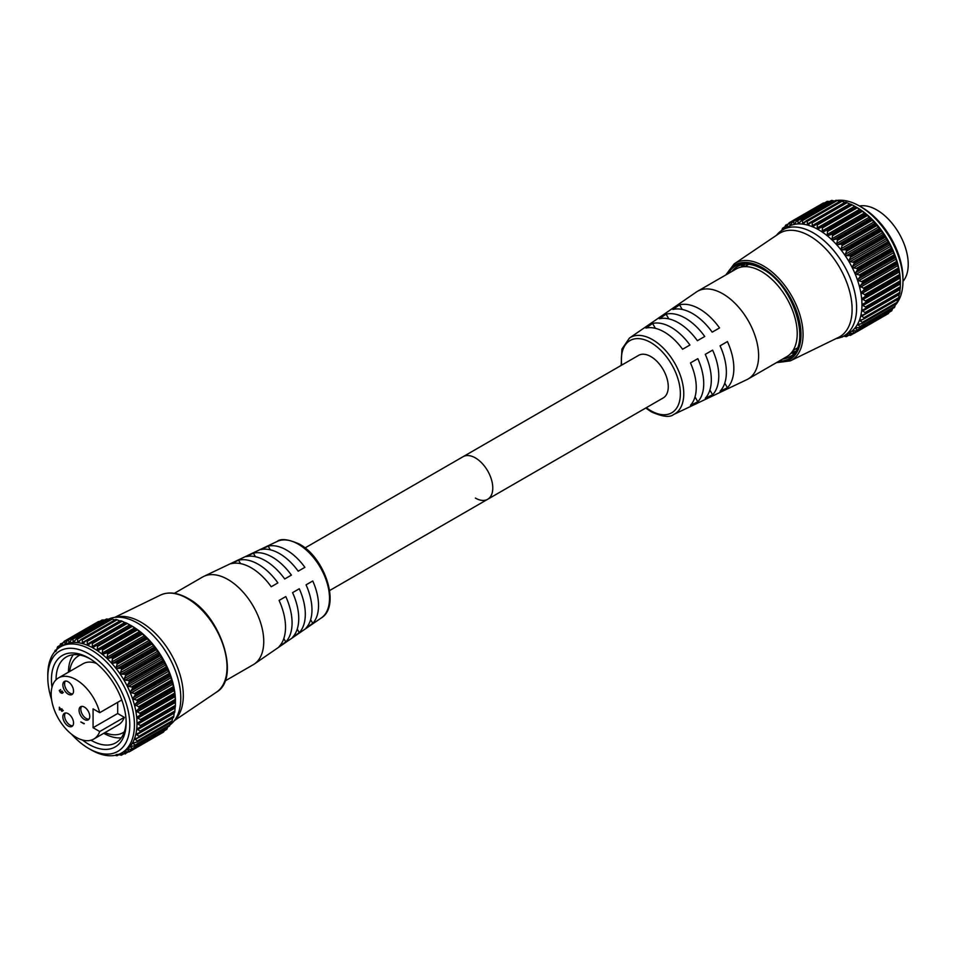 <?xml version="1.0" encoding="UTF-8"?>
<svg xmlns="http://www.w3.org/2000/svg" width="956" height="956" viewBox="0 0 956 956"><rect width="100%" height="100%" fill="white"/><g stroke="black" fill="none" stroke-linecap="round" stroke-linejoin="round"><path stroke-width="1.43" d="M861.977 207.452L859.659 206.126L861.977 207.452A57.969 33.472 60 0 1 902.966 278.459L902.966 281.136A61.244 35.36 -120 0 0 859.659 206.126A61.244 35.36 -120 0 0 859.659 206.114A61.244 35.36 -120 0 0 836.966 200.437M895.175 305.251A61.244 35.36 -120 0 0 896.585 303.59M896.859 303.219A61.244 35.36 -120 0 0 902.966 281.136M853.17 261.896L888.052 241.749L885.364 237.196L850.47 257.343L849.215 260.128L850.099 261.645L854.09 262.434A64.148 37.033 60 0 1 854.162 262.565L888.483 242.752A64.148 37.033 -120 0 0 888.411 242.609L854.09 262.434M850.374 256.124L849.394 255.658L884.3 235.499L884.694 236.299L850.374 256.124A64.148 37.033 60 0 1 850.446 256.244L884.778 236.431A64.148 37.033 -120 0 0 884.694 236.299M846.263 250.102L845.271 249.719L880.177 229.571L880.596 230.288L846.263 250.102A64.148 37.033 60 0 1 846.359 250.221L880.679 230.408A64.148 37.033 -120 0 0 880.596 230.288M841.83 244.461L840.826 244.162L875.72 224.015L876.15 224.648L841.83 244.461A64.148 37.033 60 0 1 841.925 244.569L876.246 224.756A64.148 37.033 -120 0 0 876.15 224.648M837.109 239.263L836.106 239.06L871.012 218.9L871.442 219.438L837.109 239.263A64.148 37.033 60 0 1 837.217 239.359L871.537 219.545A64.148 37.033 -120 0 0 871.442 219.438M832.186 234.579L866.506 214.753L832.186 234.579A64.148 37.033 60 0 1 832.294 234.662L866.614 214.849A64.148 37.033 -120 0 0 866.506 214.753M827.107 230.468L861.428 210.643L827.107 230.468A64.148 37.033 60 0 1 827.215 230.539L861.535 210.726A64.148 37.033 -120 0 0 861.428 210.643M822.052 227.038L856.373 207.225L857.317 207.787L822.411 227.946L822.052 227.038A64.148 37.033 60 0 0 821.945 226.978L856.277 207.165L821.945 226.978L818.503 228.604L817.26 227.922L854.724 206.293L852.166 204.895L817.26 225.042L817.26 227.922M821.073 227.038L856.253 207.141A64.148 37.033 -120 0 1 856.373 207.225M817.26 225.042L816.878 224.218L851.198 204.405L852.166 204.895M812.158 222.856L811.752 222.103L846.072 202.29L847.064 202.708L812.158 222.856L812.289 225.628L813.52 226.13L816.771 224.17A64.148 37.033 60 0 1 816.878 224.218M807.163 221.386L806.733 220.716L841.065 200.903L842.057 201.238L807.163 221.386L807.402 224.039L808.609 224.361L811.644 222.067A64.148 37.033 60 0 1 811.752 222.103M802.335 220.669L801.905 220.095L836.237 200.282L837.241 200.521L802.335 220.669L802.67 223.166L803.829 223.31L806.637 220.705A64.148 37.033 60 0 1 806.733 220.716M797.746 220.716L797.328 220.239L831.648 200.413L832.652 200.569L797.746 220.716L798.152 223.023L799.252 222.987L801.809 220.095A64.148 37.033 60 0 1 801.905 220.095M793.456 221.505L827.37 201.322L793.456 221.505L793.91 223.632L794.926 223.405L797.232 220.25A64.148 37.033 60 0 1 797.328 220.239M789.513 223.059L824.419 202.911L789.513 223.059L789.991 224.959L790.923 224.564L792.966 221.159A64.148 37.033 60 0 1 793.05 221.135M900.098 276.87L899.847 276.272L862.121 298.798L865.371 300.961L900.277 280.801L900.098 276.87M899.214 270.608L898.76 269.843L863.865 289.991L861.272 292.512L864.702 294.675L899.608 274.527L899.214 270.608M897.756 264.191L897.11 263.259L862.204 283.406L859.874 286.059L863.459 288.198L898.365 268.039L897.756 264.191M895.748 257.678L894.912 256.614L860.006 276.762L857.938 279.499L858.703 280.706L861.655 281.59L896.561 261.442L895.748 257.678M893.203 251.165L892.199 250.006L857.293 270.154L855.5 272.938L856.313 274.252L859.313 274.946L894.218 254.798L893.203 251.165M890.156 244.748L888.996 243.493L854.102 263.641L852.573 266.437L853.433 267.871L856.468 268.349L891.362 248.202L890.156 244.748M850.446 335.341L850.446 335.341A64.148 37.033 60 0 1 850.374 335.377L846.18 334.827M853.146 333.477L850.075 333.166L849.215 333.656L850.47 334.935L853.015 333.465M856.468 330.848L853.433 330.776L852.573 331.362L854.102 332.819L889.14 312.301M853.433 330.776L852.573 331.362M859.313 327.55L856.313 327.729L855.5 328.386L857.293 330.011L892.199 309.864L892.593 308.561M856.313 327.729L855.5 328.386M861.655 323.606L857.938 324.753L860.006 326.522L894.912 306.374L895.617 303.387M858.703 324.036L857.938 324.753M863.459 319.089L859.874 320.523L862.204 322.423L897.11 302.275L897.636 299.252M860.591 319.782L859.874 320.523M864.702 314.034L861.272 315.743L863.865 317.75L898.76 297.603L899.214 293.839M861.93 314.99L861.272 315.743M865.371 308.525L862.121 310.485L864.941 312.564L899.847 292.416L900.098 288.569M862.706 309.732L862.121 310.485M862.921 304.092L900.385 282.462L862.921 304.092L862.921 305.526L865.455 306.948L900.349 286.8L900.385 282.462M857.078 207.607L855.895 206.926L857.078 207.607A61.244 35.36 60 0 1 900.397 282.618A61.244 35.36 60 0 1 900.397 282.761M861.033 210.308L857.317 207.787M861.535 210.726L862.432 211.348L827.526 231.495L827.227 234.495L828.446 235.487L831.194 234.471M866.088 214.323L862.432 211.348M866.614 214.849L867.462 215.518L832.557 235.678L832.078 238.689L833.262 239.813L836.106 239.06M871.012 218.9L867.462 215.518M871.537 219.545L872.326 220.262L837.432 240.41L836.763 243.41L837.886 244.652L840.826 244.162M875.72 224.015L872.326 220.262M876.246 224.756L876.975 225.496L842.069 245.644L841.22 248.608L842.284 249.958L845.271 249.719M880.177 229.571L876.975 225.496M880.679 230.408L881.336 231.161L846.442 251.309L845.379 254.2L846.371 255.646L849.394 255.658M884.3 235.499L881.336 231.161M884.778 236.431L885.364 237.196M888.052 241.749L888.411 242.609M888.483 242.752L888.996 243.493M891.362 248.202L891.697 249.134L857.377 268.959A64.148 37.033 60 0 1 857.436 269.09L891.757 249.277A64.148 37.033 -120 0 0 891.697 249.134M891.757 249.277L892.199 250.006M894.218 254.798L894.505 255.778L860.173 275.603A64.148 37.033 60 0 1 860.233 275.734L894.553 255.921A64.148 37.033 -120 0 0 894.505 255.778M894.553 255.921L894.912 256.614M896.561 261.442L896.788 262.47L862.467 282.283A64.148 37.033 60 0 1 862.515 282.426L896.836 262.601A64.148 37.033 -120 0 0 896.788 262.47M896.836 262.601L897.11 263.259M898.365 268.039L898.544 269.114L864.212 288.927A64.148 37.033 60 0 1 864.248 289.059L898.568 269.245A64.148 37.033 -120 0 0 898.544 269.114M898.568 269.245L898.76 269.843M899.608 274.527L899.716 275.615L865.395 295.428A64.148 37.033 60 0 1 865.407 295.559L899.739 275.746A64.148 37.033 -120 0 0 899.716 275.615M900.277 280.801L900.313 281.901L865.993 301.714A64.148 37.033 60 0 1 865.993 301.845L900.325 282.02A64.148 37.033 -120 0 0 900.313 281.901M900.325 282.02L865.993 301.845M900.349 286.8L900.325 287.887L865.993 307.701A64.148 37.033 60 0 1 865.993 307.82L900.313 288.007A64.148 37.033 -120 0 0 900.325 287.887M900.277 288.377L865.646 308.37M899.847 292.416L899.739 293.492L865.407 313.305A64.148 37.033 60 0 1 865.395 313.413L899.716 293.6A64.148 37.033 -120 0 0 899.739 293.492M899.608 293.886L865.216 313.747M898.76 297.603L898.568 298.642L864.248 318.456A64.148 37.033 60 0 1 864.212 318.563L898.544 298.738A64.148 37.033 -120 0 0 898.568 298.642M897.11 302.275L896.836 303.279L862.515 323.092A64.148 37.033 60 0 1 862.467 323.176L896.788 303.363A64.148 37.033 -120 0 0 896.836 303.279M894.912 306.374L894.553 307.33L860.233 327.143A64.148 37.033 60 0 1 860.173 327.227L894.505 307.402A64.148 37.033 -120 0 0 894.553 307.33M892.199 309.864L857.436 330.561A64.148 37.033 60 0 1 857.377 330.633L891.697 310.808A64.148 37.033 -120 0 0 891.757 310.748M888.996 312.672L854.162 333.309A64.148 37.033 60 0 1 854.09 333.357L888.411 313.544A64.148 37.033 -120 0 0 888.483 313.496M843.921 335.938L849.275 332.855A61.244 35.36 -120 0 0 858.667 283.765A61.244 35.36 -120 0 0 818.647 229.799A61.244 35.36 -120 0 0 788.031 226.763L782.677 229.858A61.244 35.36 60 0 1 813.305 232.882A61.244 35.36 60 0 1 853.314 286.86A61.244 35.36 60 0 1 843.921 335.938A61.244 35.36 60 0 1 837.253 338.388L835.998 338.627M840.826 336.978L841.83 337.169A64.148 37.033 60 0 0 841.925 337.169L842.535 336.667M846.359 336.632L846.359 336.632A64.148 37.033 60 0 1 846.263 336.655L843.562 336.142M846 334.803L845.379 335.162L846.442 336.309L848.354 335.209M860.233 327.143L860.006 326.522M862.515 323.092L862.204 322.423M864.248 318.456L863.865 317.75M865.407 313.305L864.941 312.564M865.993 307.701L865.455 306.948M865.993 301.714L865.371 300.961M864.941 296.432L865.407 295.559M865.395 295.428L864.702 294.675M863.865 289.991L864.248 289.059M864.212 288.927L863.459 288.198M862.204 283.406L862.515 282.426M862.467 282.283L861.655 281.59M860.006 276.762L860.233 275.734M860.173 275.603L859.313 274.946M857.293 270.154L857.436 269.09M857.377 268.959L856.468 268.349M854.102 263.641L854.162 262.565M850.47 257.343L850.446 256.244M846.442 251.309L846.359 250.221M842.069 245.644L841.925 244.569M837.432 240.41L837.217 239.359M832.557 235.678L832.294 234.662M827.526 231.495L827.215 230.539M822.411 227.946L822.268 230.898L823.498 231.734L826.127 230.456M742.848 266.784A50.752 29.301 60 0 1 745.047 264.274A50.752 29.301 60 0 0 742.848 266.784M741.115 267.083A52.114 30.09 60 0 1 742.979 264.525M809.792 236.048A59.858 34.559 60 0 1 849.215 289.907A59.858 34.559 60 0 1 838.472 337.42L790.277 360.89A56.081 32.373 60 0 0 800.339 316.376A56.081 32.373 60 0 0 763.402 265.923A56.081 32.373 60 0 0 734.244 263.844L778.662 233.826A59.858 34.559 60 0 1 809.792 236.048M851.198 204.405A64.148 37.033 -120 0 0 851.091 204.345L815.85 224.373M846.072 202.29A64.148 37.033 -120 0 0 845.964 202.242L810.772 222.378M841.065 200.903A64.148 37.033 -120 0 0 840.957 200.88L805.812 221.111M836.237 200.282A64.148 37.033 -120 0 0 836.142 200.27L801.056 220.609M831.648 200.413A64.148 37.033 -120 0 0 831.553 200.425L796.539 220.86M827.37 201.322A64.148 37.033 -120 0 0 827.287 201.346L792.333 221.864M823.451 202.971A64.148 37.033 -120 0 0 823.379 203.007L789.047 222.82A64.148 37.033 60 0 1 789.13 222.784M784.075 228.986L785.557 225.222A64.148 37.033 60 0 1 785.617 225.162L786.453 227.002L788.497 223.608M781.805 230.384L782.51 228.305A64.148 37.033 60 0 1 782.57 228.233L783.346 229.727M835.174 200.748A61.244 35.36 -120 0 0 834.158 200.987M776.392 235.367L777.216 234.399A61.244 35.36 60 0 1 782.677 229.858M794.042 352.979A52.114 30.09 60 0 1 790.911 353.314M795.296 351.318A50.752 29.301 60 0 1 792.034 351.963A50.752 29.301 60 0 0 795.296 351.318M842.057 201.238L844.865 202.409L807.402 224.039L808.609 224.361M805.382 221.601L802.67 223.166L803.829 223.31M800.053 221.935L798.152 223.023L799.252 222.987M795.296 222.82L793.91 223.632L794.926 223.405M791.03 224.349L789.991 224.959L790.923 224.564M788.353 223.955L785.617 225.162M784.661 227.265L782.57 228.233M823.403 203.461L789.047 222.832M829.473 201.596L828.35 201.358M835.616 201.393L832.652 200.569M840.133 201.537L837.241 200.521M845.678 202.23L811.333 222.055M850.983 204.5L847.064 202.708M816.018 224.266L850.756 204.214L816.185 224.182M855.931 206.95L854.724 206.293M51.588 699.565A57.969 33.472 60 0 1 47.8 677.517A57.969 33.472 60 0 1 88.788 653.856A57.969 33.472 60 0 1 129.789 724.851A57.969 33.472 60 0 1 88.788 748.524L88.788 748.524A57.969 33.472 60 0 1 71.592 734.22M91.107 749.863L88.788 748.524L91.107 749.863A61.244 35.36 -120 0 0 121.735 752.898A61.244 35.36 -120 0 0 131.127 703.807A61.244 35.36 -120 0 0 91.107 649.841A61.244 35.36 -120 0 0 60.491 646.806A61.244 35.36 -120 0 0 47.8 674.84L47.8 677.517M82.443 740.028A52.819 30.496 -120 0 0 88.788 744.318A52.819 30.496 -120 0 0 126.144 722.748A52.819 30.496 -120 0 0 88.788 658.063L88.788 658.051A52.819 30.496 -120 0 0 51.983 687.256M126.12 721.386A49.545 28.608 60 0 1 115.879 742.764A49.545 28.608 60 0 1 91.107 740.303A49.545 28.608 60 0 1 90.975 740.231M163.452 661.17L163.082 660.297L128.176 680.445L129.132 680.983L163.452 661.17A64.148 37.033 60 0 1 163.524 661.301L129.203 681.114A64.148 37.033 -120 0 0 129.132 680.983M159.736 654.86L159.329 654.059L124.435 674.207L125.403 674.673L159.736 654.86A64.148 37.033 60 0 1 159.819 654.98L125.487 674.805A64.148 37.033 -120 0 0 125.403 674.673M155.625 648.837L155.207 648.12L120.313 668.268L121.304 668.662L155.625 648.837A64.148 37.033 60 0 1 155.72 648.957L121.388 668.782A64.148 37.033 -120 0 0 121.304 668.662M151.191 643.197L150.761 642.563L115.867 662.711L116.859 663.01L151.191 643.197A64.148 37.033 60 0 1 151.287 643.304L116.955 663.129A64.148 37.033 -120 0 0 116.859 663.01M146.471 637.999L146.053 637.461L111.147 657.608L112.151 657.812L146.471 637.999A64.148 37.033 60 0 1 146.579 638.094L112.246 657.919A64.148 37.033 -120 0 0 112.151 657.812M141.548 633.314L106.224 653.02L141.548 633.314A64.148 37.033 60 0 1 141.655 633.398L107.323 653.223A64.148 37.033 -120 0 0 107.227 653.127M136.469 629.203L101.169 649.016L136.469 629.203A64.148 37.033 60 0 1 136.577 629.275L102.256 649.088A64.148 37.033 -120 0 0 102.149 649.016M131.307 625.714A64.148 37.033 60 0 1 131.414 625.774L97.094 645.599A64.148 37.033 -120 0 0 96.986 645.527L131.283 625.702M127.208 623.455L126.24 622.953L91.919 642.767L92.302 643.603L127.208 623.455L132.119 626.156A61.244 35.36 -120 0 0 132.119 626.156L130.972 625.499M122.093 621.257L121.113 620.838L86.781 640.651L87.199 641.404L122.093 621.257L126.013 623.061M117.098 619.787L116.094 619.452L81.774 639.277L82.204 639.946L117.098 619.787L119.906 620.958L82.443 642.587L82.204 639.946M112.27 619.07L111.266 618.831L76.946 638.656L77.376 639.229L112.27 619.07L115.174 620.086M107.681 619.118L106.69 618.974L72.357 638.787L72.787 639.265L107.681 619.118L110.657 619.954M103.391 619.918L68.497 640.066L103.391 619.918L104.503 620.145M99.448 621.46L64.554 641.607L99.567 621.472M174.888 694.833L175.306 699.362L140.412 719.51L137.748 718.183L137.604 716.677L174.888 694.833L140.448 714.12A64.148 37.033 -120 0 0 140.436 713.989L174.757 694.164A64.148 37.033 60 0 1 174.769 694.295M173.801 688.392L174.649 693.076L139.743 713.236L136.314 711.073L138.895 708.539L173.801 688.392L173.61 687.794L139.277 707.619A64.148 37.033 -120 0 0 139.253 707.476L173.574 687.663A64.148 37.033 60 0 1 173.61 687.794M172.14 681.807L173.394 686.599L138.501 706.747L134.916 704.608L137.246 701.967L172.14 681.807L171.877 681.162L137.544 700.975A64.148 37.033 -120 0 0 137.509 700.844L171.829 681.019A64.148 37.033 60 0 1 171.877 681.162M169.941 675.175L171.59 679.991L136.696 700.139L133.744 699.254L132.98 698.059L135.047 695.323L169.941 675.175L169.594 674.47L135.274 694.295A64.148 37.033 -120 0 0 135.214 694.152L169.535 674.338A64.148 37.033 60 0 1 169.594 674.47M167.228 668.555L169.248 673.347L134.354 693.494L131.342 692.813L130.542 691.487L132.334 688.702L167.228 668.555L166.798 667.826L132.478 687.639A64.148 37.033 -120 0 0 132.406 687.507L166.738 667.694A64.148 37.033 60 0 1 166.798 667.826M164.038 662.054L166.404 666.75L131.498 686.898L128.463 686.42L127.614 684.998L129.132 682.202L164.038 662.054L163.524 661.301M128.056 752.014L125.499 753.483L124.244 752.205L125.117 751.715L129.132 751.918A64.148 37.033 -120 0 0 129.203 751.858L163.524 732.045A64.148 37.033 60 0 1 163.452 732.093L128.176 752.025M124.244 752.205L125.117 751.715L124.244 752.205M164.181 730.862L129.132 751.38L127.614 749.922L128.463 749.337L132.406 749.181A64.148 37.033 -120 0 0 132.478 749.122L166.798 729.297A64.148 37.033 60 0 1 166.738 729.368L131.498 749.396M167.635 727.11L167.228 728.412L132.334 748.56L130.542 746.935L131.342 746.278L135.214 745.776A64.148 37.033 -120 0 0 135.274 745.704L169.594 725.879A64.148 37.033 60 0 1 169.535 725.963L134.354 746.098M108.291 619.285A61.244 35.36 60 0 1 113.513 617.588A61.244 35.36 60 0 1 137.473 623.073A61.244 35.36 60 0 1 175.641 671.482A61.244 35.36 60 0 1 173.55 721.577A61.244 35.36 60 0 1 169.953 724.923L135.047 745.083L132.98 743.302L137.509 741.737A64.148 37.033 -120 0 0 137.544 741.641L171.877 721.828A64.148 37.033 60 0 1 171.829 721.911L136.696 742.155M172.666 717.813L172.14 720.824L137.246 740.972L134.916 739.072L139.253 737.112A64.148 37.033 -120 0 0 139.277 737.016L173.61 717.191A64.148 37.033 60 0 1 173.574 717.299L138.501 737.638M174.255 712.399L173.801 716.152L138.895 736.299L136.314 734.304L140.436 731.973A64.148 37.033 -120 0 0 140.448 731.854L174.769 712.041A64.148 37.033 60 0 1 174.757 712.148L139.743 732.595M175.139 707.117L174.888 710.965L139.982 731.125L137.162 729.034L141.034 726.369A64.148 37.033 -120 0 0 141.034 726.249L175.354 706.436A64.148 37.033 60 0 1 175.354 706.556L140.412 727.086M141.034 720.394L175.426 701.011L175.39 705.349L140.496 725.496L137.963 724.074L137.963 722.64L175.354 700.581L141.034 720.394A64.148 37.033 -120 0 0 141.034 720.262L175.354 700.449A64.148 37.033 60 0 1 175.354 700.581M60.491 646.806L63.06 645.312A61.244 35.36 60 0 1 93.688 648.347A61.244 35.36 60 0 1 133.697 702.325A61.244 35.36 60 0 1 124.316 751.404L121.735 752.898M96.03 645.635L93.509 647.176M93.545 647.152L92.302 646.471L92.302 643.603M91.919 642.767A64.148 37.033 -120 0 0 91.812 642.719L125.798 622.774L91.226 642.731M90.892 642.922L88.394 644.798M88.561 644.691L87.331 644.177L87.199 641.404M86.781 640.651A64.148 37.033 -120 0 0 86.685 640.616L120.707 620.779L86.363 640.604M85.813 640.926L83.638 642.91L82.443 642.587L83.638 642.91M81.774 639.277A64.148 37.033 -120 0 0 81.678 639.253L115.999 619.44A64.148 37.033 60 0 1 116.094 619.452M80.854 639.672L78.87 641.858L77.711 641.715L77.376 639.229M78.87 641.858L77.711 641.715L80.412 640.15M76.946 638.656A64.148 37.033 -120 0 0 76.85 638.644L111.171 618.831A64.148 37.033 60 0 1 111.266 618.831M76.086 639.158L74.293 641.548L73.194 641.584L72.787 639.265M74.293 641.548L73.194 641.584L75.082 640.484M72.357 638.787A64.148 37.033 -120 0 0 72.274 638.799L106.594 618.986A64.148 37.033 60 0 1 106.69 618.974M71.581 639.409L69.967 641.966L68.94 642.181L68.497 640.066M69.967 641.966L68.94 642.181L70.338 641.38M68.079 639.683A64.148 37.033 -120 0 0 67.996 639.719L102.268 620.265M67.374 640.412L65.964 643.113L65.032 643.508L64.554 641.607M65.964 643.113L65.032 643.508L66.072 642.91M64.172 641.333A64.148 37.033 -120 0 0 64.088 641.38L98.432 622.009M63.538 642.157L61.495 645.551L61.017 643.878L63.383 642.504M60.658 643.711L60.658 643.711A64.148 37.033 -120 0 0 60.587 643.77L59.117 647.535M58.388 648.276L57.922 646.853L59.702 645.826M57.611 646.794L57.611 646.794A64.148 37.033 -120 0 0 57.551 646.853L56.344 650.749M55.735 651.645L55.317 650.474L56.523 649.781M55.054 650.522L55.054 650.522A64.148 37.033 -120 0 0 55.006 650.606L54.647 651.813M64.076 641.38L98.408 621.567A64.148 37.033 60 0 1 98.492 621.52M126.24 622.953A64.148 37.033 60 0 0 126.132 622.906L91.059 642.814M113.513 617.588L117.576 616.823A59.858 34.559 60 0 1 140.986 622.177A59.858 34.559 60 0 1 178.282 669.487A59.858 34.559 60 0 1 176.251 718.446L173.55 721.577M121.293 737.817A49.545 28.608 60 0 1 103.75 733.3M115.186 755.324L116.859 755.73A64.148 37.033 -120 0 0 116.955 755.718L116.955 755.718M117.313 754.368L121.304 755.204A64.148 37.033 -120 0 0 121.388 755.192L121.388 755.192M121.221 753.376L125.403 753.926A64.148 37.033 -120 0 0 125.487 753.89L125.487 753.89M56.069 679.776A49.545 28.608 60 0 1 66.334 656.939A49.545 28.608 60 0 1 89.972 658.756M68.462 672.176A49.545 28.608 60 0 1 73.313 654.729M175.426 701.31A61.244 35.36 -120 0 0 175.426 701.178A61.244 35.36 -120 0 0 132.119 626.168M101.169 649.016L98.54 650.283L97.297 649.447L97.452 646.495L132.346 626.347L131.414 625.774M132.346 626.347L136.075 628.857M106.224 653.02L103.475 654.035L102.256 653.056L102.567 650.056L137.473 629.896L136.577 629.275M137.473 629.896L141.13 632.872M111.147 657.608L108.291 658.361L107.12 657.238L107.598 654.227L142.492 634.079L141.655 633.398M142.492 634.079L146.053 637.461M115.867 662.711L112.928 663.213L111.804 661.97L112.461 658.959L147.367 638.811L146.579 638.094M147.367 638.811L150.761 642.563M120.313 668.268L117.313 668.507L116.25 667.157L117.11 664.193L152.016 644.045L151.287 643.304M152.016 644.045L155.207 648.12M124.435 674.207L121.4 674.195L120.42 672.761L121.472 669.869L156.378 649.722L155.72 648.957M156.378 649.722L159.329 654.059M128.176 680.445L125.14 680.194L124.244 678.688L125.499 675.892L160.405 655.744L159.819 654.98M160.405 655.744L163.082 660.297M166.738 667.694L166.404 666.75M169.535 674.338L169.248 673.347M171.829 681.019L171.59 679.991M173.574 687.663L173.394 686.599M174.757 694.164L174.649 693.076M175.354 700.449L175.306 699.362M175.354 706.436L175.39 705.349M175.306 706.926L140.687 726.918M174.769 712.041L174.888 710.965M140.245 732.296L174.649 712.435L140.03 732.463M173.61 717.191L173.801 716.152M171.877 721.828L172.14 720.824M170.658 721.935L169.594 725.879M166.798 729.297L167.228 728.412M163.524 732.045L164.038 731.221M118.532 754.678L117.11 755.491L116.25 754.499M123.396 753.758L121.472 754.858L120.42 753.71L121.042 753.352M127.614 749.922L128.463 749.337M130.542 746.935L131.342 746.278M135.047 745.083L135.274 745.704M132.98 743.302L133.744 742.597M137.246 740.972L137.544 741.641M134.916 739.072L135.621 738.331M138.895 736.299L139.277 737.016M136.314 734.304L136.971 733.539M139.982 731.125L140.448 731.854M137.162 729.034L137.748 728.293M140.496 725.496L141.034 726.249M140.412 719.51L141.034 720.262M140.448 714.12L139.982 714.98M139.743 713.236L140.436 713.989M139.277 707.619L138.895 708.539M138.501 706.747L139.253 707.476M137.544 700.975L137.246 701.967M136.696 700.139L137.509 700.844M135.274 694.295L135.047 695.323M134.354 693.494L135.214 694.152M132.478 687.639L132.334 688.702M131.498 686.898L132.406 687.507M129.203 681.114L129.132 682.202M125.487 674.805L125.499 675.892M121.388 668.782L121.472 669.869M116.955 663.129L117.11 664.193M112.246 657.919L112.461 658.959M107.323 653.223L107.598 654.227M102.256 649.088L102.567 650.056M97.094 645.599L97.452 646.495M175.426 701.011L137.963 722.64L175.426 701.011M475.383 498.076A24.593 14.197 -120 0 0 487.68 499.283A24.593 14.197 -120 0 0 491.456 479.577A24.593 14.197 -120 0 0 475.383 457.912A24.593 14.197 -120 0 0 463.086 456.693L638.572 355.381A24.593 14.197 -120 0 1 650.869 356.588A24.593 14.197 -120 0 1 666.941 378.265A24.593 14.197 -120 0 1 663.165 397.971L487.68 499.283A24.593 14.197 -120 0 0 491.456 479.577A24.593 14.197 -120 0 0 475.383 457.912A24.593 14.197 -120 0 0 463.086 456.693L305.024 547.943M673.574 414.546A44.203 25.513 60 0 0 681.652 379.508A44.203 25.513 60 0 0 652.518 339.643A44.203 25.513 60 0 0 629.43 338.077L696.374 292.01A50.632 29.23 60 0 1 697.51 291.293A50.632 29.23 60 0 1 722.82 293.803A50.632 29.23 60 0 1 755.897 338.412A50.632 29.23 60 0 1 748.13 378.982A50.632 29.23 60 0 1 746.947 379.604L673.574 414.546C669.881 417.664 662.484 416.78 651.383 411.881L645.754 408.033M697.51 291.293L736.108 269.006A50.632 29.23 60 0 1 761.43 271.504A50.632 29.23 60 0 1 794.496 316.125A50.632 29.23 60 0 1 786.74 356.696L748.13 378.982M859.468 206.006A44.37 25.621 60 0 1 876.855 209.973A44.37 25.621 60 0 1 904.519 245.071A44.37 25.621 60 0 1 902.966 281.363M720.071 345.821L727.42 341.579A48.505 27.999 60 0 1 727.42 387.742L720.071 391.219A47.86 27.628 60 0 0 720.071 345.821L727.42 341.579M705.277 354.365L712.614 350.123A47.203 27.258 60 0 1 712.614 394.768L705.277 398.258A46.569 26.888 60 0 0 705.277 354.365L712.614 350.123M690.471 362.91L697.82 358.667A45.912 26.505 60 0 1 697.82 401.795L690.471 405.284A45.267 26.135 60 0 0 690.471 362.91L697.82 358.667M699.553 308.967A48.505 27.999 60 0 1 719.533 327.932L712.184 332.162A47.86 27.628 60 0 0 692.526 313.544A47.86 27.628 60 0 0 672.869 309.469L679.561 304.844A48.505 27.999 60 0 1 699.553 308.967M685.404 318.193A47.203 27.258 60 0 1 704.739 336.476L697.39 340.706A46.569 26.888 60 0 0 678.39 322.77A46.569 26.888 60 0 0 659.389 318.766L666.081 314.154A47.203 27.258 60 0 1 685.404 318.193M671.267 327.418A45.912 26.505 60 0 1 689.933 345.02L682.584 349.251A45.267 26.135 60 0 0 664.241 331.995A45.267 26.135 60 0 0 645.898 328.075L652.59 323.451A45.912 26.505 60 0 1 671.267 327.418M695.012 396.931L697.82 401.795M709.89 390.036L712.614 394.768M724.768 383.129L727.42 387.742M655.398 328.326L652.59 323.451M668.806 318.886L666.081 314.154M682.226 309.457L679.561 304.844M68.187 713.69A7.564 4.374 -120 0 0 64.41 713.319A7.564 4.374 -120 0 0 63.251 719.378A7.564 4.374 -120 0 0 68.187 726.046A7.564 4.374 -120 0 0 71.975 726.429A7.564 4.374 -120 0 0 73.134 720.358A7.564 4.374 -120 0 0 68.187 713.69M65.39 712.985A7.564 4.374 -120 0 0 65.271 719.175A7.564 4.374 -120 0 0 69.943 725.042A7.564 4.374 -120 0 0 72.752 725.735M68.187 681.795A7.564 4.374 -120 0 0 64.41 681.425A7.564 4.374 -120 0 0 63.251 687.483A7.564 4.374 -120 0 0 68.187 694.152A7.564 4.374 -120 0 0 71.975 694.534A7.564 4.374 -120 0 0 73.134 688.463A7.564 4.374 -120 0 0 68.187 681.795M65.39 681.09A7.564 4.374 -120 0 0 65.271 687.28A7.564 4.374 -120 0 0 69.943 693.148A7.564 4.374 -120 0 0 72.752 693.841M84.403 707.105A7.564 4.374 -120 0 0 80.627 706.723A7.564 4.374 -120 0 0 79.456 712.794A7.564 4.374 -120 0 0 84.403 719.462A7.564 4.374 -120 0 0 88.191 719.844A7.564 4.374 -120 0 0 89.35 713.774A7.564 4.374 -120 0 0 84.403 707.105M81.607 706.4A7.564 4.374 -120 0 0 81.487 712.59A7.564 4.374 -120 0 0 86.159 718.446A7.564 4.374 -120 0 0 88.968 719.151M174.351 593.329L202.636 576.994A50.632 29.23 60 0 1 203.819 576.372A50.632 29.23 60 0 1 227.958 579.503A50.632 29.23 60 0 1 260.701 623.061A50.632 29.23 60 0 1 254.392 663.978A50.632 29.23 60 0 1 253.268 664.683L224.971 681.019M231.233 563.693A48.505 27.999 60 0 1 251.225 567.804A48.505 27.999 60 0 1 271.205 586.769L277.897 582.897A47.86 27.628 60 0 0 258.24 564.279A47.86 27.628 60 0 0 238.582 560.204L231.233 563.693M246.039 556.655A47.203 27.258 60 0 1 265.362 560.694A47.203 27.258 60 0 1 284.697 578.978L291.389 575.118A46.569 26.888 60 0 0 272.388 557.169A46.569 26.888 60 0 0 253.388 553.165L246.039 556.655M260.833 549.628A45.912 26.505 60 0 1 279.511 553.596A45.912 26.505 60 0 1 298.188 571.186L304.88 567.326A45.267 26.135 60 0 0 286.525 550.059A45.267 26.135 60 0 0 268.182 546.139L260.833 549.628M80.101 655.087A44.37 25.621 -120 0 0 78.535 655.864A44.37 25.621 -120 0 0 69.633 671.494M121.771 699.959L99.711 712.698A35.288 20.375 -120 0 0 76.122 679.692A35.288 20.375 -120 0 0 58.483 677.935A35.288 20.375 -120 0 0 53.07 706.221A35.288 20.375 -120 0 0 76.122 737.315A35.288 20.375 -120 0 0 93.772 739.06A35.288 20.375 -120 0 0 99.711 731.543L124.304 717.335L117.684 713.511L117.684 702.313M96.556 663.476A35.288 20.375 -120 0 0 83.076 663.739L58.483 677.935M99.711 712.698L93.079 708.862L93.079 727.707L99.711 731.543M83.961 723.8L80.806 721.971L84.307 723.596M61.889 710.989L62.606 710.523L61.793 708.755L62.965 710.75L61.925 711.372L59.726 708.265L59.368 709.95L59.368 707.189L61.889 710.989L62.917 710.344M62.965 710.75L62.14 711.085M62.056 692.969L62.068 690.949L62.965 692.67L62.056 693.327L60.407 692.586L59.272 690.531L60.312 689.778L59.631 690.746L60.383 692.204L61.124 691.391L62.056 692.969L62.917 692.287M62.965 692.67L62.056 693.327L61.686 692.24M59.642 690.591L60.312 689.778M60.383 692.204L61.124 691.391M93.772 739.06L118.377 724.863A35.288 20.375 -120 0 0 124.304 717.335M104.921 732.619A44.37 25.621 -120 0 0 122.918 732.726A44.37 25.621 -120 0 0 124.364 731.77M312.755 580.985L306.063 584.845A45.912 26.505 60 0 1 306.063 627.973L312.755 623.36A45.267 26.135 60 0 0 312.755 580.985L306.063 584.845M299.276 588.777L292.584 592.636A47.203 27.258 60 0 1 292.584 637.27L299.276 632.657A46.569 26.888 60 0 0 299.276 588.777L292.584 592.636M285.784 596.556L279.092 600.428A48.505 27.999 60 0 1 279.092 646.579L285.784 641.954A47.86 27.628 60 0 0 285.784 596.556L279.092 600.428M310.64 619.679L312.755 623.36M297.232 629.12L299.276 632.657M283.812 638.548L285.784 641.954M270.297 549.808L268.182 546.139M255.419 556.715L253.388 553.165M240.554 563.61L238.582 560.204M117.684 713.511L93.079 727.707M63.311 710.547L62.271 711.168M59.714 709.746L59.714 707.775M62.248 710.786L62.953 710.32L62.248 710.786M63.311 692.467L62.403 693.124M61.387 692.503L60.407 692.586M59.631 690.328L60.658 689.575M60.73 692.001L61.471 691.188L60.73 692.001M862.575 298.129L900.026 276.499M861.643 291.915L899.106 270.297M860.173 285.557L897.636 263.928M858.153 279.104L895.617 257.475M855.644 272.663L893.095 251.034M852.644 266.306L890.108 244.676M777.515 362.013A54.588 31.512 -120 0 0 800.232 325.219A54.588 31.512 -120 0 0 762.41 267.704A54.588 31.512 -120 0 0 726.883 274.324M782.594 359.086A52.114 30.09 -120 0 0 789.525 356.803C812.253 347.207 794.639 285.39 762.721 269.186C752.623 263.617 744.174 262.733 737.399 266.533A52.114 30.09 -120 0 0 731.961 271.396M728.281 273.524A53.608 30.951 60 0 1 762.41 268.505A53.608 30.951 60 0 1 799.359 323.833A53.608 30.951 60 0 1 778.913 361.213M782.761 228.126L784.768 226.966M843.658 336.165L842.14 337.05M846.466 336.596L848.749 335.269L846.526 336.536M853.672 333.477L850.529 335.293M862.921 305.526L900.385 283.896M862.575 311.082L900.026 289.453M861.643 316.221L899.106 294.591M860.173 320.881L863.16 319.161M858.153 325.004L860.221 323.821M855.644 328.541L857.138 327.681M852.644 331.433L853.768 330.788M812.289 225.628L849.753 203.998M822.268 230.898L859.731 209.268M823.498 231.734L860.962 210.105M827.227 234.495L864.69 212.865M828.446 235.487L865.897 213.857M832.078 238.689L869.542 217.06M833.262 239.813L870.725 218.183M836.763 243.41L874.226 221.78M837.886 244.652L875.349 223.035M841.22 248.608L878.683 226.978M842.284 249.958L879.747 228.329M845.379 254.2L882.842 232.571M846.371 255.646L883.834 234.017M849.215 260.128L886.666 238.498M850.099 261.645L887.562 240.016M853.433 267.871L890.884 246.242M856.313 274.252L893.776 252.623M858.703 280.706L896.166 259.076M860.591 287.147L898.054 265.517M861.93 293.48L899.393 271.851M862.706 299.634L900.17 278.005M175.211 696.554L137.748 718.183M174.422 690.399L136.971 712.029M173.084 684.066L135.621 705.695M171.208 677.625L133.744 699.254M168.806 671.184L131.342 692.813M165.926 664.802L128.463 686.42M128.797 749.337L127.686 749.982M132.179 746.23L130.673 747.09M135.262 742.37L133.195 743.565M138.202 737.709L135.202 739.442M174.147 713.14L136.684 734.77M175.067 708.002L137.604 729.631M175.426 702.445L137.963 724.074M216.534 692.132C240.876 678.33 221.111 615.676 188.057 598.444C177.696 592.577 168.507 591.453 160.5 595.086A56.081 32.373 60 0 1 187.376 598.492A56.081 32.373 60 0 1 223.692 646.865A56.081 32.373 60 0 1 216.534 692.132L174.386 720.609M59.81 645.515L57.79 646.686M56.667 649.59L55.281 650.391M117.17 755.598L118.699 754.714M121.555 755.085L123.754 753.818M124.794 622.547L87.331 644.177M129.765 624.854L92.302 646.471M134.76 627.817L97.297 649.447M136.003 628.654L98.54 650.283M139.719 631.426L102.256 653.056M140.938 632.406L103.475 654.035M144.583 635.609L107.12 657.238M145.754 636.732L108.291 658.361M149.267 640.341L111.804 661.97M150.391 641.584L112.928 663.213M153.713 645.527L116.25 667.157M154.776 646.877L117.313 668.507M157.883 651.132L120.42 672.761M158.863 652.566L121.4 674.195M161.707 657.059L124.244 678.688M162.604 658.565L125.14 680.194M165.137 663.237L127.686 684.866M168.136 669.582L130.673 691.212M170.658 676.023L133.195 697.653M172.666 682.476L135.202 704.106M174.147 688.846L136.684 710.475M175.067 695.048L137.604 716.677M646.316 407.698A41.717 24.091 -120 0 0 650.869 410.733A41.717 24.091 -120 0 0 680.373 393.705A41.717 24.091 -120 0 0 650.869 342.606A41.717 24.091 -120 0 0 621.723 365.108M321.347 617.911C340.874 606.212 325.219 557.73 299.383 544.107C288.294 539.196 280.897 538.312 277.192 541.431A44.203 25.513 60 0 1 298.26 544.167A44.203 25.513 60 0 1 326.856 582.192A44.203 25.513 60 0 1 321.347 617.911L254.392 663.978M776.427 362.647L790.277 360.89M725.795 274.958L734.244 263.844M865.515 308.453L900.277 288.389M864.989 313.903L899.632 293.91M863.889 318.922L898.425 298.977M862.216 323.427L896.668 303.542M860.006 327.37L894.386 307.521M857.269 330.704L891.613 310.879M854.067 333.381L888.387 313.556M850.493 335.317L853.684 333.477M842.093 337.133L843.742 336.177M782.665 228.149L784.78 226.931M792.871 221.206L827.215 201.381M797.041 220.31L831.421 200.473M801.498 220.179L835.938 200.306M806.195 220.8L840.706 200.88M811.058 222.162L845.666 202.182M160.5 595.086L114.768 617.349M175.318 706.938L140.556 727.002M173.466 717.538L138.931 737.47M171.71 722.091L137.258 741.987M169.427 726.07L135.047 745.931M166.655 729.428L132.31 749.253M163.428 732.117L129.096 751.93M123.79 753.83L121.496 755.144M118.771 754.738L117.134 755.682M56.691 649.506L55.173 650.367M59.822 645.479L57.707 646.698M102.244 619.93L67.912 639.755M106.451 619.022L72.082 638.871M110.968 618.855L76.54 638.739M115.748 619.428L81.236 639.349M120.707 620.743L86.088 640.723M793.062 350.458L797.065 348.151M744.664 266.64L748.679 264.322M629.43 338.077L621.914 349.083L621.161 365.431M277.192 541.431L203.819 576.372M79.946 655.063L78.535 655.864M124.316 731.914L122.918 732.726M487.68 499.283L329.617 590.545"/></g></svg>
